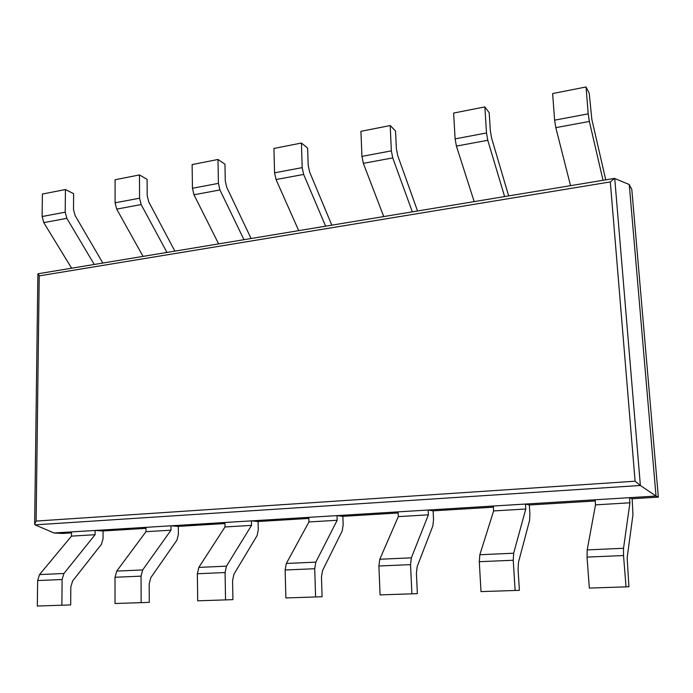 <?xml version="1.0" encoding="UTF-8"?>
<svg xmlns="http://www.w3.org/2000/svg" width="693" height="693" viewBox="0 0 693 693"><rect width="100%" height="100%" fill="white"/><g stroke="black" fill="none" stroke-linecap="round" stroke-linejoin="round"><path stroke-width="1.04" d="M614.726 178.43L640.384 485.472L656.02 496.049L629.253 184.529L614.466 178.404L610.316 181.921L39.232 275.875L36.123 521.067L34.65 524.159L35.057 524.852L53.993 532.978L62.283 533.454L71.518 532.891M38.288 273.778L39.232 275.875M629.253 184.529L631.808 189.449L658.35 497.124L632.163 498.717L632.96 514.665L627.156 557.744L628.923 586.763L589.336 588.08L587.04 557.103L587.188 549.904L595.512 504.859L595.131 499.783L629.513 497.678L632.163 498.717M35.057 524.852L640.384 485.472L635.091 481.211L36.123 521.067M53.993 532.978L656.02 496.049L658.35 497.124M595.218 500.97L529.322 504.989L529.911 513.998L529.573 520.434L518.477 562.3L518.069 569.291L519.395 590.332L481.003 591.605L479.287 561.702L479.842 554.738L493.624 510.932L493.329 506.029L525.441 504.054L529.322 504.989M493.399 507.181L433.099 510.854L433.541 519.585L432.874 525.822L417.177 566.553L416.406 573.31L417.368 593.65L380.093 594.889L378.898 565.99L379.799 559.251L398.302 516.623L398.094 511.867L428.161 510.022L433.099 510.854M398.137 512.985L342.879 516.354L343.182 524.818L342.229 530.881L322.54 570.521L321.465 577.07L322.098 596.742L285.871 597.946L285.135 569.992L286.339 563.461L308.939 521.959L308.801 517.342L337.015 515.618L342.879 516.354M308.835 518.425L258.108 521.517L258.29 529.729L257.086 535.628L233.922 574.237L232.579 580.587L232.926 599.644L197.704 600.814L197.358 573.735L198.83 567.402L224.991 526.966L224.922 522.487L251.438 520.867L258.108 521.517M224.939 523.544L178.309 526.385L178.387 534.364L176.966 540.098L150.779 577.719L149.194 583.896L149.29 602.364L115.021 603.508L115.021 577.252L116.719 571.101L145.989 531.678L145.963 527.33L170.946 525.805L178.309 526.385M145.972 528.352L103.066 530.968L103.049 538.721L101.438 544.308L72.609 581.003L70.816 586.997L70.695 604.92L37.318 606.029L37.639 580.561L39.527 574.584L71.492 536.122L71.518 531.895L95.088 530.457L103.066 530.968M65.419 189.527L65.22 212.179L42.126 216.528L42.403 194.057L65.419 189.527L73.614 193.676L73.501 209.451L75.104 215.549L102.833 263.045M42.126 216.528L43.772 222.626L71.622 268.208M65.22 212.179L66.857 218.347L94.248 264.466M95.088 530.457L95.071 534.719L63.938 573.483L62.101 579.513L61.885 605.232M95.071 534.719L71.492 536.122M139.475 174.939L139.562 198.207L115.09 202.806L115.09 179.738L139.475 174.939L147.098 179.366L147.185 195.565L148.735 201.854L174.87 251.135M115.09 202.806L116.693 209.104L143.053 256.393M139.562 198.207L141.147 204.565L166.978 252.434M170.946 525.805L170.98 530.188L142.671 569.932L141.043 576.143L141.147 602.65M170.98 530.188L145.989 531.678M218 159.468L218.408 183.376L192.437 188.262L192.134 164.562L218 159.468L224.965 164.206L225.268 180.847L226.758 187.344L251.083 238.522M192.437 188.262L193.979 194.768L218.624 243.893M218.408 183.376L219.932 189.951L243.971 239.7M251.438 520.867L251.533 525.381L226.464 566.155L225.078 572.557L225.546 599.913M251.533 525.381L224.991 526.966M301.42 143.035L302.183 167.628L274.575 172.817L273.926 148.449L301.42 143.035L307.623 148.111L308.177 165.22L309.598 171.933L331.826 225.164M274.575 172.817L276.048 179.548L298.718 230.639M302.183 167.628L303.638 174.428L325.615 226.195M337.015 515.618L337.17 520.27L315.826 562.136L314.717 568.728L315.601 596.985M337.17 520.27L308.939 521.959M390.194 125.546L391.372 150.857L361.954 156.393L360.923 131.315L390.194 125.546L395.53 130.994L396.361 148.597L397.704 155.553L417.532 210.984M361.954 156.393L363.349 163.357L383.749 216.571M391.372 150.857L392.74 157.909L412.326 211.85M428.161 510.022L428.395 514.83L411.347 557.83L410.551 564.639L411.902 593.849M428.395 514.83L398.302 516.623M484.875 106.904L486.503 132.969L455.102 138.877L453.629 113.054L484.875 106.904L489.197 112.76L490.349 130.882L491.597 138.089L508.653 195.911M455.102 138.877L456.41 146.093L474.185 201.611M486.503 132.969L487.768 140.281L504.617 196.578M525.441 504.054L525.77 509.017L513.66 553.222L513.236 560.247L515.124 590.497M525.77 509.017L493.624 510.932M586.044 86.972L588.201 113.851L554.608 120.166L552.633 93.555L586.044 86.972L589.223 93.286L591.857 119.447L605.734 179.851M554.608 120.166L555.803 127.659L570.556 185.672M588.201 113.851L589.353 121.44L603.031 180.301M629.513 497.678L629.928 502.806L623.535 548.267L623.527 555.543L626.039 586.893M629.928 502.806L595.512 504.859M610.316 181.921L635.091 481.211M66.857 218.347L43.772 222.626M62.101 579.513L37.639 580.561M63.938 573.483L39.527 574.584M141.147 204.565L116.693 209.104M141.043 576.143L115.021 577.252M142.671 569.932L116.719 571.101M219.932 189.951L193.979 194.768M225.078 572.557L197.358 573.735M226.464 566.155L198.83 567.402M303.638 174.428L276.048 179.548M314.717 568.728L285.135 569.992M315.826 562.136L286.339 563.461M392.74 157.909L363.349 163.357M410.551 564.639L378.898 565.99M411.347 557.83L379.799 559.251M487.768 140.281L456.41 146.093M513.236 560.247L479.287 561.702M513.66 553.222L479.842 554.738M589.353 121.44L555.803 127.659M623.527 555.543L587.04 557.103M623.535 548.267L587.188 549.904M614.466 178.404L38.063 273.761M37.881 273.926L34.65 524.159"/></g></svg>
